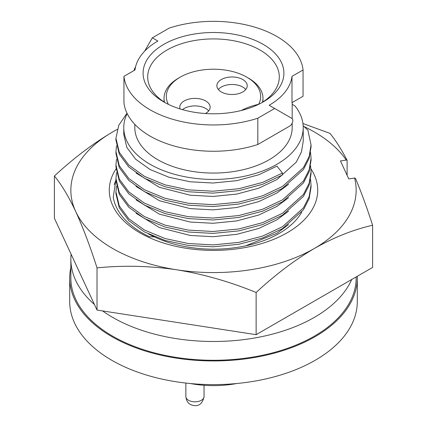 <?xml version="1.0" encoding="UTF-8"?>
<svg xmlns="http://www.w3.org/2000/svg" width="427" height="427" viewBox="0 0 427 427"><rect width="100%" height="100%" fill="white"/><g stroke="black" fill="none" stroke-linecap="round" stroke-linejoin="round"><path stroke-width="0.64" d="M71.106 254.214A142.65 82.358 0 0 0 70.85 259.136A142.65 82.358 0 0 0 94.447 304.499M102.587 310.925A142.65 82.358 0 0 0 112.632 317.368A142.65 82.358 0 0 0 251.252 338.558A142.65 82.358 0 0 0 351.725 279.488M70.85 259.136L70.85 277.918A142.65 82.358 0 0 0 112.632 336.156A142.65 82.358 0 0 0 268.092 354.01A142.65 82.358 0 0 0 356.15 277.918L356.15 276.936M115.947 179.692L113.246 197.125A100.66 58.115 0 0 0 149.343 236.681L154.403 236.894L148.601 234.065M114.196 184.624L115.947 179.991M310.931 168.852A104.225 60.175 180 0 1 240.476 248.343A104.225 60.175 180 0 1 136.218 230.596A104.225 60.175 180 0 1 116.011 168.937M154.403 236.894A92.723 53.53 0 0 0 237.497 247.35A92.723 53.53 0 0 0 301.745 212.08M304.04 126.579A142.65 82.358 180 0 1 346.238 160.061L340.452 160.952L348.79 178.918L354.575 178.022A142.65 82.358 180 0 1 314.368 248.455A142.65 82.358 180 0 1 176.581 269.773A142.65 82.358 180 0 1 75.712 211.536C68.635 196.463 61.531 184.619 54.394 176.009C73.802 158.065 93.214 143.392 112.632 131.986L117.254 129.386M117.238 129.44A142.65 82.358 180 0 0 112.632 131.986A142.65 82.358 180 0 0 75.712 211.536C82.875 227.191 89.98 245.968 97.025 267.868C123.488 265.226 150.005 265.861 176.581 269.773C203.108 274.07 229.625 281.639 256.131 292.479C275.5 274.561 294.913 259.888 314.368 248.455C333.786 237.439 353.198 229.699 372.606 225.237C366.926 207.671 361.21 192.027 355.456 178.315L354.575 178.022M346.238 160.061L347.119 160.349L347.119 175.321M302.946 123.515L329.975 133.379C335.713 140.376 341.429 149.37 347.119 160.349M97.025 267.868L97.025 310.066L256.131 334.677L372.606 267.435L372.606 225.237M54.394 176.009L54.394 218.208L97.025 310.066M256.131 292.479L256.131 334.677M182.505 109.648A15.185 8.77 180 0 1 184.213 108.469A15.185 8.77 180 0 1 208.675 110.913M218.325 89.499A15.185 8.77 180 0 1 221.309 87.055A15.185 8.77 180 0 1 245.765 89.499M180.082 108.928A15.185 8.77 180 0 1 179.767 107.156A15.185 8.77 180 0 1 184.213 100.953A15.185 8.77 180 0 1 200.765 99.053A15.185 8.77 180 0 1 210.137 107.156A15.185 8.77 180 0 1 205.691 113.352A15.185 8.77 180 0 1 205.382 113.529M242.787 91.938A15.185 8.77 180 0 1 226.235 93.839A15.185 8.77 180 0 1 216.863 85.742A15.185 8.77 180 0 1 221.309 79.539A15.185 8.77 180 0 1 237.86 77.639A15.185 8.77 180 0 1 247.233 85.742A15.185 8.77 180 0 1 242.787 91.938M241.303 110.497A55.216 31.881 0 0 1 258.671 104.284A47.167 27.232 0 0 0 246.854 77.191L246.854 77.191A47.167 27.232 0 0 0 180.146 77.191A47.167 27.232 0 0 0 168.361 104.348M248.477 78.13L246.854 77.191L248.477 78.13A49.468 28.561 180 0 1 262.968 98.327A49.468 28.561 180 0 1 262.493 102.272M261.602 102.832A65.801 37.992 0 0 0 279.301 76.908A65.801 37.992 0 0 0 260.027 50.044A65.801 37.992 0 0 0 188.318 41.809A65.801 37.992 0 0 0 147.699 76.908A65.801 37.992 0 0 0 165.398 102.832M263.283 44.413A70.402 40.645 180 0 1 263.283 101.893A70.402 40.645 180 0 1 163.717 101.893L163.717 101.893A70.402 40.645 180 0 1 163.717 44.408A70.402 40.645 180 0 1 263.283 44.413M236.771 383.515A75.926 43.837 180 0 1 190.228 383.515M274.673 108.469L257.823 118.199A89.729 51.806 0 0 1 150.053 109.787A89.729 51.806 0 0 1 123.942 76.348L135.007 69.959A78.685 45.427 0 0 1 157.862 41.029L152.327 37.838L169.177 28.107A89.729 51.806 0 0 1 303.058 69.959L291.993 76.348A78.685 45.427 0 0 1 269.138 105.277L291.892 118.412A4.601 2.658 120 0 1 292.596 122.101A4.601 2.658 120 0 1 289.591 126.157L257.823 144.497L257.823 118.199M134.815 124.353L134.815 127.63A78.685 45.427 0 0 0 157.862 159.757A78.685 45.427 0 0 0 243.614 169.604A78.685 45.427 0 0 0 292.185 127.63L292.185 123.168M291.993 76.348L291.993 102.651L303.058 96.256L303.058 69.959M134.174 70.439A4.601 2.658 -60 0 1 135.108 67.663L135.572 66.858M144.614 51.192L152.327 37.838M257.823 144.497A89.729 51.806 0 0 1 150.053 136.085A89.729 51.806 0 0 1 123.942 102.651L123.942 76.348M70.85 267.441A143.798 83.019 0 0 0 69.702 277.918L69.702 301.59A143.798 83.019 0 0 0 111.821 360.297A143.798 83.019 0 0 0 268.53 378.29A143.798 83.019 0 0 0 357.298 301.59L357.298 277.918A143.798 83.019 0 0 0 357.271 276.285M292.185 104.305L294.961 105.907A89.729 51.806 0 0 1 303.229 127.63L303.229 141.236L301.473 151.868L296.226 162.18L276.947 179.559L258.719 188.206L236.723 194.088L213.089 196.441L190.277 195.208L159.442 187.325L136.037 172.994M127.15 113.545A89.729 51.806 0 0 0 123.771 127.63A89.729 51.806 0 0 0 213.5 179.436A89.729 51.806 0 0 0 303.229 127.63M69.702 277.918A143.798 83.019 0 0 0 111.821 336.625A143.798 83.019 0 0 0 268.53 354.623A143.798 83.019 0 0 0 357.298 277.918M303.175 125.789L307.867 130.118L311.053 144.918L309.143 156.453L303.432 167.624L282.482 186.444L262.664 195.796L238.746 202.136L213.057 204.645L188.254 203.257L165.11 198.288L144.518 189.796L128.794 178.497L119.272 165.665L115.947 151.617L116.496 145.879M115.947 140.12L119.272 154.163L128.794 166.994L144.518 178.294L165.11 186.786L188.254 191.755L213.057 193.143L238.746 190.634L262.664 184.288L282.482 174.942L282.482 173.026L276.947 166.14L258.719 174.787L236.723 180.669L213.089 183.023L190.277 181.79L168.991 177.258L150.053 169.498L135.589 159.154L126.824 147.39L123.771 134.521L123.771 127.63M311.053 144.918L311.053 146.835L309.143 158.369L303.432 169.54L282.482 188.36L262.664 197.706L238.746 204.053L213.057 206.561L188.254 205.173L165.11 200.204L144.518 191.712L128.794 180.413L119.272 167.581L115.947 153.533L115.947 151.628M288.524 184.347L276.947 192.977L258.719 201.624L236.723 207.506L213.089 209.86L190.277 208.627L159.442 200.743L136.037 186.412M310.578 152.588L311.053 158.337L309.143 169.871L303.432 181.043L282.482 199.863L262.664 209.214L238.746 215.555L213.057 218.064L188.254 216.676L165.11 211.707L144.518 203.215L128.794 191.915L119.272 179.084L115.947 165.035L116.496 159.298M311.053 158.337L311.053 160.253L309.143 171.787L303.432 182.959L282.482 201.779L262.664 211.13L238.746 217.471L213.057 219.98L188.254 218.592L165.11 213.623L144.518 205.131L128.794 193.831L119.272 181L115.947 166.952L115.947 165.046M288.524 197.765L276.947 206.396L258.719 215.043L236.723 220.924L213.089 223.278L190.277 222.045L159.442 214.162L136.037 199.831M310.578 166.007L311.053 171.755L309.143 183.29L303.432 194.461L282.482 213.281L262.664 222.632L238.746 228.973L213.057 231.482L188.254 230.094L165.11 225.125L144.518 216.633L128.794 205.334L119.272 192.502L115.947 178.454L116.496 172.716M311.053 171.755L311.053 173.672L309.143 185.206L303.432 196.377L282.482 215.197L262.664 224.549L238.746 230.89L213.057 233.398L188.254 232.01L165.11 227.041L144.518 218.549L128.794 207.25L119.272 194.418L115.947 180.37L115.947 178.465M288.524 211.184L276.947 219.82L258.719 228.461L236.723 234.343L213.089 236.697L190.277 235.464L159.442 227.58L136.037 213.249M310.578 179.425L311.053 185.174L309.143 196.708L303.432 207.88L282.482 226.7L262.664 236.051L238.746 242.392L213.057 244.901L188.254 243.513L165.11 238.544L144.518 230.052L128.794 218.752L119.272 205.921L115.947 191.872L116.496 186.135M311.053 185.174L311.053 187.09L309.143 198.624L303.432 209.796L282.482 228.616L262.664 237.967L238.746 244.308L213.057 246.817L188.254 245.429L165.11 240.46L144.518 231.968L128.794 220.668L119.272 207.837L115.947 193.789M288.524 224.602L276.947 233.238L245.653 245.856M282.482 173.026L262.664 182.377L238.746 188.718L213.057 191.227L188.254 189.839L165.11 184.87L144.518 176.378L128.794 165.078L119.272 152.247L115.947 138.204L118.743 125.346L127 113.235M164.507 102.272A49.468 28.561 180 0 1 164.032 98.327A49.468 28.561 180 0 1 178.523 78.13L180.146 77.191M185.868 396.571A9.09 5.247 0 0 0 188.526 400.28A9.09 5.247 0 0 0 198.432 401.417A9.09 5.247 0 0 0 204.042 396.571C201.8 408.02 193.564 406.05 190.405 404.433C187.789 403.093 186.273 400.473 185.868 396.571L185.868 383.062M262.968 98.327L262.968 101.962M115.947 191.883L115.947 193.799M115.947 138.209L115.947 140.125M292.185 102.533L292.185 118.631M164.032 98.327L164.032 101.962M204.042 396.571L204.042 385.287M234.306 383.948L232.603 384.22"/></g></svg>
